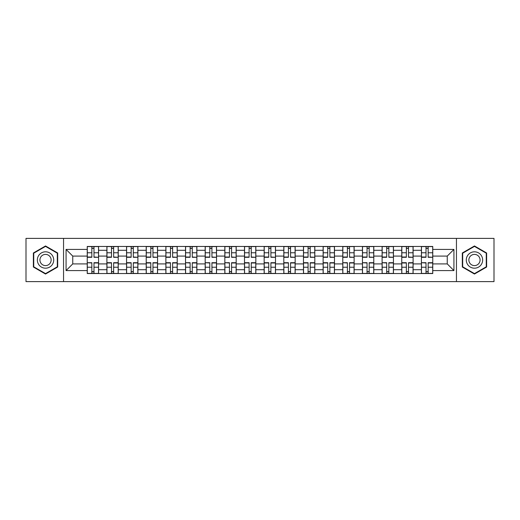 <?xml version="1.0" encoding="UTF-8"?>
<svg xmlns="http://www.w3.org/2000/svg" width="520" height="520" viewBox="0 0 520 520"><rect width="100%" height="100%" fill="white"/><g stroke="black" fill="none" stroke-linecap="round" stroke-linejoin="round"><path stroke-width="0.78" d="M456.45 281.613L494 281.613L494 238.388L26 238.388L26 281.613L456.45 281.613L456.45 238.388M106.899 273.546L106.899 250.296L98.579 250.296L98.579 273.546M98.579 250.296L98.579 246.454M106.899 250.296L106.899 246.454M118.242 246.454L118.242 273.546M126.555 273.546L126.555 246.454M137.898 246.454L137.898 273.546M146.211 273.546L146.211 246.454M157.553 246.454L157.553 273.546M165.874 273.546L165.874 246.454M177.209 246.454L177.209 273.546M185.53 273.546L185.53 246.454M196.872 246.454L196.872 273.546M205.186 273.546L205.186 246.454M216.528 246.454L216.528 273.546M224.842 273.546L224.842 246.454M236.184 246.454L236.184 273.546M244.504 273.546L244.504 246.454M255.84 246.454L255.84 273.546M264.16 273.546L264.16 246.454M275.496 246.454L275.496 273.546M283.816 273.546L283.816 246.454M295.159 246.454L295.159 273.546M303.472 273.546L303.472 246.454M314.815 246.454L314.815 273.546M323.128 273.546L323.128 246.454M334.471 246.454L334.471 273.546M342.791 273.546L342.791 246.454M354.126 246.454L354.126 273.546M362.447 273.546L362.447 246.454M373.789 246.454L373.789 273.546M382.103 273.546L382.103 246.454M393.445 246.454L393.445 273.546M401.759 273.546L401.759 246.454M413.101 246.454L413.101 273.546M421.421 273.546L421.421 246.454M421.421 263.906L413.101 263.906M401.759 263.906L393.445 263.906M382.103 263.906L373.789 263.906M362.447 263.906L354.126 263.906M342.791 263.906L334.471 263.906M323.128 263.906L314.815 263.906M303.472 263.906L295.159 263.906M283.816 263.906L275.496 263.906M264.16 263.906L255.84 263.906M244.504 263.906L236.184 263.906M224.842 263.906L216.528 263.906M205.186 263.906L196.872 263.906M185.53 263.906L177.209 263.906M165.874 263.906L157.553 263.906M146.211 263.906L137.898 263.906M126.555 263.906L118.242 263.906M106.899 263.906L98.579 263.906M421.421 256.094L413.101 256.094M401.759 256.094L393.445 256.094M382.103 256.094L373.789 256.094M362.447 256.094L354.126 256.094M342.791 256.094L334.471 256.094M323.128 256.094L314.815 256.094M303.472 256.094L295.159 256.094M283.816 256.094L275.496 256.094M264.16 256.094L255.84 256.094M244.504 256.094L236.184 256.094M224.842 256.094L216.528 256.094M205.186 256.094L196.872 256.094M185.53 256.094L177.209 256.094M165.874 256.094L157.553 256.094M146.211 256.094L137.898 256.094M126.555 256.094L118.242 256.094M106.899 256.094L98.579 256.094M72.748 263.906L87.243 263.906L87.243 256.094L72.748 256.094L72.748 263.906L66.073 270.582L66.073 249.418L87.243 249.418L87.243 256.094M432.757 256.094L432.757 263.906L447.252 263.906L447.252 256.094L432.757 256.094L432.757 246.454L87.243 246.454L87.243 249.418M432.757 249.418L453.928 249.418L453.928 270.582L432.757 270.582L432.757 263.906M87.243 263.906L87.243 273.546L432.757 273.546L432.757 270.582M87.243 270.582L66.073 270.582M63.55 281.613L63.55 238.388M57.694 252.98L45.532 245.96L33.371 252.98L33.371 267.02L45.532 274.04L57.694 267.02L57.694 252.98M486.629 252.98L474.468 245.96L462.306 252.98L462.306 267.02L474.468 274.04L486.629 267.02L486.629 252.98M93.984 271.655L91.838 271.655M91.838 248.346L93.984 248.346M113.64 271.655L111.495 271.655M111.495 248.346L113.64 248.346M133.296 271.655L131.157 271.655M131.157 248.346L133.296 248.346M152.958 271.655L150.813 271.655M150.813 248.346L152.958 248.346M172.614 271.655L170.469 271.655M170.469 248.346L172.614 248.346M192.27 271.655L190.125 271.655M190.125 248.346L192.27 248.346M211.926 271.655L209.787 271.655M209.787 248.346L211.926 248.346M231.582 271.655L229.444 271.655M229.444 248.346L231.582 248.346M251.244 271.655L249.1 271.655M249.1 248.346L251.244 248.346M270.901 271.655L268.756 271.655M268.756 248.346L270.901 248.346M290.557 271.655L288.418 271.655M288.418 248.346L290.557 248.346M310.213 271.655L308.074 271.655M308.074 248.346L310.213 248.346M329.875 271.655L327.73 271.655M327.73 248.346L329.875 248.346M349.531 271.655L347.386 271.655M347.386 248.346L349.531 248.346M369.187 271.655L367.042 271.655M367.042 248.346L369.187 248.346M388.843 271.655L386.704 271.655M386.704 248.346L388.843 248.346M408.506 271.655L406.361 271.655M406.361 248.346L408.506 248.346M428.162 271.655L426.017 271.655M426.017 248.346L428.162 248.346M66.073 249.418L72.748 256.094M447.252 263.906L453.928 270.582M447.252 256.094L453.928 249.418M93.984 257.023L98.52 257.289L93.984 257.289L93.984 246.578L98.52 246.578L95.999 246.578M98.52 257.023L98.52 246.578M91.838 248.216L93.984 248.216M95.81 246.578L87.302 246.578L87.302 257.289L91.838 257.289L91.838 246.578L90.012 246.578M91.838 262.977L87.302 262.711L91.838 262.711L91.838 273.423L87.302 273.423L89.823 273.423M87.302 262.977L87.302 273.423M93.984 271.784L91.838 271.784M90.012 273.423L98.52 273.423L98.52 262.711L93.984 262.711L93.984 273.423L95.81 273.423M113.64 257.023L118.177 257.289L113.64 257.289L113.64 246.578L118.177 246.578L115.655 246.578M118.177 257.023L118.177 246.578M111.495 248.216L113.64 248.216M115.466 246.578L106.964 246.578L106.964 257.289L111.495 257.289L111.495 246.578L109.668 246.578M133.296 257.023L137.833 257.289L133.296 257.289L133.296 246.578L137.833 246.578L135.31 246.578M137.833 257.023L137.833 246.578M131.157 248.216L133.296 248.216M135.122 246.578L126.62 246.578L126.62 257.289L131.157 257.289L131.157 246.578L129.331 246.578M38.441 264.095A8.19 8.19 0 0 0 49.627 267.092A8.19 8.19 0 0 0 52.624 255.905A8.19 8.19 0 0 0 41.438 252.909A8.19 8.19 0 0 0 38.441 264.095M40.677 262.802A5.61 5.61 0 0 0 48.334 264.856A5.61 5.61 0 0 0 50.388 257.199A5.61 5.61 0 0 0 42.731 255.144A5.61 5.61 0 0 0 40.677 262.802M45.532 246.395L57.311 253.195L57.311 266.806L45.532 273.605L33.748 266.806L33.748 253.195L45.532 246.395M467.376 264.095A8.19 8.19 0 0 0 478.562 267.092A8.19 8.19 0 0 0 481.559 255.905A8.19 8.19 0 0 0 470.373 252.909A8.19 8.19 0 0 0 467.376 264.095M469.612 262.802A5.61 5.61 0 0 0 477.269 264.856A5.61 5.61 0 0 0 479.323 257.199A5.61 5.61 0 0 0 471.666 255.144A5.61 5.61 0 0 0 469.612 262.802M474.468 246.395L486.252 253.195L486.252 266.806L474.468 273.605L462.69 266.806L462.69 253.195L474.468 246.395M111.495 262.711L111.495 273.423L106.964 273.423L106.964 262.711L111.495 262.711M113.64 271.784L111.495 271.784M109.668 273.423L118.177 273.423L118.177 262.711L113.64 262.711L113.64 273.423L115.466 273.423M131.157 262.711L131.157 273.423L126.62 273.423L126.62 262.711L131.157 262.711M133.296 271.784L131.157 271.784M129.331 273.423L137.833 273.423L137.833 262.711L133.296 262.711L133.296 273.423L135.122 273.423M152.958 257.023L157.488 257.289L152.958 257.289L152.958 246.578L157.488 246.578L154.973 246.578M157.488 257.023L157.488 246.578M150.813 248.216L152.958 248.216M154.785 246.578L146.276 246.578L146.276 257.289L150.813 257.289L150.813 246.578L148.987 246.578M172.614 257.023L177.151 257.289L172.614 257.289L172.614 246.578L177.151 246.578L174.629 246.578M177.151 257.023L177.151 246.578M170.469 248.216L172.614 248.216M174.441 246.578L165.932 246.578L165.932 257.289L170.469 257.289L170.469 246.578L168.643 246.578M192.27 257.023L196.807 257.289L192.27 257.289L192.27 246.578L196.807 246.578L194.285 246.578M196.807 257.023L196.807 246.578M190.125 248.216L192.27 248.216M194.097 246.578L185.594 246.578L185.594 257.289L190.125 257.289L190.125 246.578L188.299 246.578M150.813 262.711L150.813 273.423L146.276 273.423L146.276 262.711L150.813 262.711M152.958 271.784L150.813 271.784M148.987 273.423L157.488 273.423L157.488 262.711L152.958 262.711L152.958 273.423L154.785 273.423M170.469 262.711L170.469 273.423L165.932 273.423L165.932 262.711L170.469 262.711M172.614 271.784L170.469 271.784M168.643 273.423L177.151 273.423L177.151 262.711L172.614 262.711L172.614 273.423L174.441 273.423M190.125 262.977L185.594 262.711L190.125 262.711L190.125 273.423L185.594 273.423L188.11 273.423M185.594 262.977L185.594 273.423M192.27 271.784L190.125 271.784M188.299 273.423L196.807 273.423L196.807 262.711L192.27 262.711L192.27 273.423L194.097 273.423M211.926 257.023L216.463 257.289L211.926 257.289L211.926 246.578L216.463 246.578L213.941 246.578M216.463 257.023L216.463 246.578M209.787 248.216L211.926 248.216M213.753 246.578L205.25 246.578L205.25 257.289L209.787 257.289L209.787 246.578L207.961 246.578M209.787 262.977L205.25 262.711L209.787 262.711L209.787 273.423L205.25 273.423L207.766 273.423M205.25 262.977L205.25 273.423M211.926 271.784L209.787 271.784M207.961 273.423L216.463 273.423L216.463 262.711L211.926 262.711L211.926 273.423L213.753 273.423M231.582 257.023L236.119 257.289L231.582 257.289L231.582 246.578L236.119 246.578L233.603 246.578M236.119 257.023L236.119 246.578M229.444 248.216L231.582 248.216M233.415 246.578L224.906 246.578L224.906 257.289L229.444 257.289L229.444 246.578L227.617 246.578M229.444 262.977L224.906 262.711L229.444 262.711L229.444 273.423L224.906 273.423L227.428 273.423M224.906 262.977L224.906 273.423M231.582 271.784L229.444 271.784M227.617 273.423L236.119 273.423L236.119 262.711L231.582 262.711L231.582 273.423L233.415 273.423M251.244 257.023L255.781 257.289L251.244 257.289L251.244 246.578L255.781 246.578L253.26 246.578M255.781 257.023L255.781 246.578M249.1 248.216L251.244 248.216M253.071 246.578L244.562 246.578L244.562 257.289L249.1 257.289L249.1 246.578L247.273 246.578M249.1 262.711L249.1 273.423L244.562 273.423L244.562 262.711L249.1 262.711M251.244 271.784L249.1 271.784M247.273 273.423L255.781 273.423L255.781 262.711L251.244 262.711L251.244 273.423L253.071 273.423M270.901 257.023L275.438 257.289L270.901 257.289L270.901 246.578L275.438 246.578L272.916 246.578M275.438 257.023L275.438 246.578M268.756 248.216L270.901 248.216M272.727 246.578L264.219 246.578L264.219 257.289L268.756 257.289L268.756 246.578L266.929 246.578M268.756 262.711L268.756 273.423L264.219 273.423L264.219 262.711L268.756 262.711M270.901 271.784L268.756 271.784M266.929 273.423L275.438 273.423L275.438 262.711L270.901 262.711L270.901 273.423L272.727 273.423M290.557 257.023L295.094 257.289L290.557 257.289L290.557 246.578L295.094 246.578L292.572 246.578M295.094 257.023L295.094 246.578M288.418 248.216L290.557 248.216M292.383 246.578L283.881 246.578L283.881 257.289L288.418 257.289L288.418 246.578L286.585 246.578M310.213 257.023L314.75 257.289L310.213 257.289L310.213 246.578L314.75 246.578L312.234 246.578M314.75 257.023L314.75 246.578M308.074 248.216L310.213 248.216M312.039 246.578L303.537 246.578L303.537 257.289L308.074 257.289L308.074 246.578L306.248 246.578M329.875 257.023L334.406 257.289L329.875 257.289L329.875 246.578L334.406 246.578L331.89 246.578M334.406 257.023L334.406 246.578M327.73 248.216L329.875 248.216M331.702 246.578L323.193 246.578L323.193 257.289L327.73 257.289L327.73 246.578L325.904 246.578M349.531 257.023L354.068 257.289L349.531 257.289L349.531 246.578L354.068 246.578L351.546 246.578M354.068 257.023L354.068 246.578M347.386 248.216L349.531 248.216M351.357 246.578L342.849 246.578L342.849 257.289L347.386 257.289L347.386 246.578L345.56 246.578M369.187 257.023L373.724 257.289L369.187 257.289L369.187 246.578L373.724 246.578L371.202 246.578M373.724 257.023L373.724 246.578M367.042 248.216L369.187 248.216M371.013 246.578L362.512 246.578L362.512 257.289L367.042 257.289L367.042 246.578L365.216 246.578M388.843 257.023L393.38 257.289L388.843 257.289L388.843 246.578L393.38 246.578L390.858 246.578M393.38 257.023L393.38 246.578M386.704 248.216L388.843 248.216M390.669 246.578L382.168 246.578L382.168 257.289L386.704 257.289L386.704 246.578L384.878 246.578M288.418 262.711L288.418 273.423L283.881 273.423L283.881 262.711L288.418 262.711M290.557 271.784L288.418 271.784M286.585 273.423L295.094 273.423L295.094 262.711L290.557 262.711L290.557 273.423L292.383 273.423M308.074 262.711L308.074 273.423L303.537 273.423L303.537 262.711L308.074 262.711M310.213 271.784L308.074 271.784M306.248 273.423L314.75 273.423L314.75 262.711L310.213 262.711L310.213 273.423L312.039 273.423M327.73 262.711L327.73 273.423L323.193 273.423L323.193 262.711L327.73 262.711M329.875 271.784L327.73 271.784M325.904 273.423L334.406 273.423L334.406 262.711L329.875 262.711L329.875 273.423L331.702 273.423M347.386 262.977L342.849 262.711L347.386 262.711L347.386 273.423L342.849 273.423L345.371 273.423M342.849 262.977L342.849 273.423M349.531 271.784L347.386 271.784M345.56 273.423L354.068 273.423L354.068 262.711L349.531 262.711L349.531 273.423L351.357 273.423M367.042 262.977L362.512 262.711L367.042 262.711L367.042 273.423L362.512 273.423L365.027 273.423M362.512 262.977L362.512 273.423M369.187 271.784L367.042 271.784M365.216 273.423L373.724 273.423L373.724 262.711L369.187 262.711L369.187 273.423L371.013 273.423M386.704 262.977L382.168 262.711L386.704 262.711L386.704 273.423L382.168 273.423L384.69 273.423M382.168 262.977L382.168 273.423M388.843 271.784L386.704 271.784M384.878 273.423L393.38 273.423L393.38 262.711L388.843 262.711L388.843 273.423L390.669 273.423M408.506 257.023L413.036 257.289L408.506 257.289L408.506 246.578L413.036 246.578L410.521 246.578M413.036 257.023L413.036 246.578M406.361 248.216L408.506 248.216M410.332 246.578L401.824 246.578L401.824 257.289L406.361 257.289L406.361 246.578L404.534 246.578M406.361 262.711L406.361 273.423L401.824 273.423L401.824 262.711L406.361 262.711M408.506 271.784L406.361 271.784M404.534 273.423L413.036 273.423L413.036 262.711L408.506 262.711L408.506 273.423L410.332 273.423M428.162 257.023L432.699 257.289L428.162 257.289L428.162 246.578L432.699 246.578L430.176 246.578M432.699 257.023L432.699 246.578M426.017 248.216L428.162 248.216M429.988 246.578L421.479 246.578L421.479 257.289L426.017 257.289L426.017 246.578L424.19 246.578M426.017 262.977L421.479 262.711L426.017 262.711L426.017 273.423L421.479 273.423L424.001 273.423M421.479 262.977L421.479 273.423M428.162 271.784L426.017 271.784M424.19 273.423L432.699 273.423L432.699 262.711L428.162 262.711L428.162 273.423L429.988 273.423M401.759 250.296L393.445 250.296M382.103 250.296L373.789 250.296M362.447 250.296L354.126 250.296M342.791 250.296L334.471 250.296M323.128 250.296L314.815 250.296M303.472 250.296L295.159 250.296M283.816 250.296L275.496 250.296M264.16 250.296L255.84 250.296M244.504 250.296L236.184 250.296M224.842 250.296L216.528 250.296M205.186 250.296L196.872 250.296M185.53 250.296L177.209 250.296M165.874 250.296L157.553 250.296M146.211 250.296L137.898 250.296M126.555 250.296L118.242 250.296M421.421 250.296L413.101 250.296M401.759 269.704L393.445 269.704M382.103 269.704L373.789 269.704M362.447 269.704L354.126 269.704M342.791 269.704L334.471 269.704M323.128 269.704L314.815 269.704M303.472 269.704L295.159 269.704M283.816 269.704L275.496 269.704M264.16 269.704L255.84 269.704M244.504 269.704L236.184 269.704M224.842 269.704L216.528 269.704M205.186 269.704L196.872 269.704M185.53 269.704L177.209 269.704M165.874 269.704L157.553 269.704M146.211 269.704L137.898 269.704M126.555 269.704L118.242 269.704M106.899 269.704L98.579 269.704M421.421 269.704L413.101 269.704M93.984 252.772L98.52 252.772M87.302 257.023L91.838 257.023M87.302 252.772L91.838 252.772M91.838 267.228L87.302 267.228M98.52 262.977L93.984 262.977M98.52 267.228L93.984 267.228M113.64 252.772L118.177 252.772M106.964 257.023L111.495 257.023M106.964 252.772L111.495 252.772M133.296 252.772L137.833 252.772M126.62 257.023L131.157 257.023M126.62 252.772L131.157 252.772M111.495 262.977L106.964 262.977M111.495 267.228L106.964 267.228M118.177 262.977L113.64 262.977M118.177 267.228L113.64 267.228M131.157 262.977L126.62 262.977M131.157 267.228L126.62 267.228M137.833 262.977L133.296 262.977M137.833 267.228L133.296 267.228M152.958 252.772L157.488 252.772M146.276 257.023L150.813 257.023M146.276 252.772L150.813 252.772M172.614 252.772L177.151 252.772M165.932 257.023L170.469 257.023M165.932 252.772L170.469 252.772M192.27 252.772L196.807 252.772M185.594 257.023L190.125 257.023M185.594 252.772L190.125 252.772M150.813 262.977L146.276 262.977M150.813 267.228L146.276 267.228M157.488 262.977L152.958 262.977M157.488 267.228L152.958 267.228M170.469 262.977L165.932 262.977M170.469 267.228L165.932 267.228M177.151 262.977L172.614 262.977M177.151 267.228L172.614 267.228M190.125 267.228L185.594 267.228M196.807 262.977L192.27 262.977M196.807 267.228L192.27 267.228M211.926 252.772L216.463 252.772M205.25 257.023L209.787 257.023M205.25 252.772L209.787 252.772M209.787 267.228L205.25 267.228M216.463 262.977L211.926 262.977M216.463 267.228L211.926 267.228M231.582 252.772L236.119 252.772M224.906 257.023L229.444 257.023M224.906 252.772L229.444 252.772M229.444 267.228L224.906 267.228M236.119 262.977L231.582 262.977M236.119 267.228L231.582 267.228M251.244 252.772L255.781 252.772M244.562 257.023L249.1 257.023M244.562 252.772L249.1 252.772M249.1 262.977L244.562 262.977M249.1 267.228L244.562 267.228M255.781 262.977L251.244 262.977M255.781 267.228L251.244 267.228M270.901 252.772L275.438 252.772M264.219 257.023L268.756 257.023M264.219 252.772L268.756 252.772M268.756 262.977L264.219 262.977M268.756 267.228L264.219 267.228M275.438 262.977L270.901 262.977M275.438 267.228L270.901 267.228M290.557 252.772L295.094 252.772M283.881 257.023L288.418 257.023M283.881 252.772L288.418 252.772M310.213 252.772L314.75 252.772M303.537 257.023L308.074 257.023M303.537 252.772L308.074 252.772M329.875 252.772L334.406 252.772M323.193 257.023L327.73 257.023M323.193 252.772L327.73 252.772M349.531 252.772L354.068 252.772M342.849 257.023L347.386 257.023M342.849 252.772L347.386 252.772M369.187 252.772L373.724 252.772M362.512 257.023L367.042 257.023M362.512 252.772L367.042 252.772M388.843 252.772L393.38 252.772M382.168 257.023L386.704 257.023M382.168 252.772L386.704 252.772M288.418 262.977L283.881 262.977M288.418 267.228L283.881 267.228M295.094 262.977L290.557 262.977M295.094 267.228L290.557 267.228M308.074 262.977L303.537 262.977M308.074 267.228L303.537 267.228M314.75 262.977L310.213 262.977M314.75 267.228L310.213 267.228M327.73 262.977L323.193 262.977M327.73 267.228L323.193 267.228M334.406 262.977L329.875 262.977M334.406 267.228L329.875 267.228M347.386 267.228L342.849 267.228M354.068 262.977L349.531 262.977M354.068 267.228L349.531 267.228M367.042 267.228L362.512 267.228M373.724 262.977L369.187 262.977M373.724 267.228L369.187 267.228M386.704 267.228L382.168 267.228M393.38 262.977L388.843 262.977M393.38 267.228L388.843 267.228M408.506 252.772L413.036 252.772M401.824 257.023L406.361 257.023M401.824 252.772L406.361 252.772M406.361 262.977L401.824 262.977M406.361 267.228L401.824 267.228M413.036 262.977L408.506 262.977M413.036 267.228L408.506 267.228M428.162 252.772L432.699 252.772M421.479 257.023L426.017 257.023M421.479 252.772L426.017 252.772M426.017 267.228L421.479 267.228M432.699 262.977L428.162 262.977M432.699 267.228L428.162 267.228"/></g></svg>
